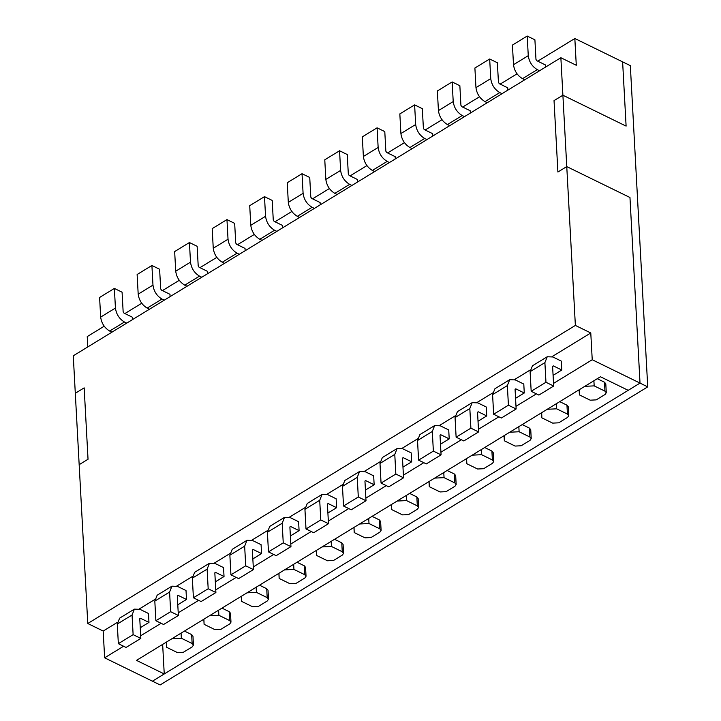 <?xml version="1.0" encoding="UTF-8"?>
<svg xmlns="http://www.w3.org/2000/svg" width="721" height="721" viewBox="0 0 721 721"><rect width="100%" height="100%" fill="white"/><g stroke="black" fill="none" stroke-linecap="round" stroke-linejoin="round"><path stroke-width="1.08" d="M87.8 346.927L87.241 336.581L104.184 326.216M124.904 313.554L141.722 303.271M162.432 290.608L179.25 280.325M199.96 267.662L216.778 257.388M237.488 244.725L254.306 234.442M275.025 221.78L291.843 211.496M312.553 198.834L329.371 188.56M350.082 175.897L366.899 165.614M387.61 152.951L404.427 142.668M425.147 130.005L441.964 119.731M462.675 107.069L479.492 96.785M500.203 84.123L517.02 73.839M537.731 61.177L574.835 38.501L576.286 65.269L560.866 57.725L73.272 355.804L79.166 464.666L88.034 459.25L84.168 387.862L75.299 393.287L84.168 387.862L88.034 459.25L79.166 464.666L87.773 623.503L103.184 631.046L104.635 657.813L123.579 646.232M111.953 332.165L109.673 331.047C104.527 327.92 101.517 323.269 100.661 317.087L99.597 297.458L114.378 288.427L122.083 292.194L123.147 311.823L123.967 313.094L132.439 317.24L132.565 319.556M149.481 309.219L147.201 308.101C142.055 304.983 139.054 300.324 138.189 294.141L137.125 274.512L151.906 265.481L159.611 269.248L160.675 288.878L161.495 290.148L169.976 294.294L170.102 296.619M187.009 286.273L184.729 285.165C179.583 282.037 176.582 277.387 175.717 271.204L174.662 251.566L189.434 242.535L197.139 246.303L198.203 265.941L199.023 267.203L207.504 271.357L207.63 273.674M224.537 263.336L222.257 262.219C217.111 259.091 214.11 254.441 213.254 248.258L212.19 228.629L226.962 219.599L234.667 223.366L235.731 242.995L236.551 244.266L245.032 248.412L245.158 250.728M262.074 240.39L259.794 239.273C254.648 236.155 251.638 231.495 250.782 225.312L249.718 205.683L264.49 196.653L272.205 200.42L273.268 220.049L274.088 221.32L282.56 225.466L282.686 227.782M299.603 217.445L297.322 216.336C292.176 213.209 289.175 208.558 288.31 202.376L287.246 182.737L302.027 173.707L309.733 177.474L310.796 197.112L311.616 198.374L320.097 202.52L320.223 204.845M507.872 90.125L507.746 87.809L499.265 83.663L498.445 82.392L497.382 62.763L489.676 58.996L474.896 68.026L475.959 87.656L490.74 78.625L489.676 58.996M432.807 136.017L432.681 133.691L424.2 129.546L423.389 128.275L422.326 108.646L414.611 104.878L399.84 113.909L400.903 133.547L415.675 124.508L414.611 104.878M357.751 181.899L357.625 179.583L349.144 175.437L348.324 174.167L347.261 154.537L339.555 150.761L340.618 170.399C341.475 176.582 344.485 181.232 349.631 184.36L351.902 185.468M395.279 158.953L395.153 156.637L386.672 152.492L385.852 151.221L384.789 131.592L377.083 127.824L378.146 147.454C379.012 153.636 382.013 158.287 387.159 161.414L389.439 162.531M470.335 113.071L470.218 110.755L461.737 106.609L460.917 105.338L459.854 85.709L452.148 81.933L437.368 90.972L438.431 110.601L453.212 101.571L452.148 81.933M545.4 67.188L545.274 64.863L536.794 60.717L535.973 59.446L534.91 39.817L527.204 36.05L528.268 55.679C529.124 61.862 532.134 66.521 537.28 69.64L539.56 70.757M337.131 194.508L334.85 193.39C329.704 190.263 326.703 185.612 325.838 179.43L324.774 159.801L339.555 150.761M87.773 623.503L575.367 325.423L566.76 166.596L557.901 172.013L566.76 166.596L629.965 197.5L640.023 383.103L647.728 386.871L630.334 65.638L622.62 61.871L626.107 126.112L562.894 95.208L566.76 166.596L629.965 197.5L640.023 383.103L628.198 390.331L600.449 376.759L136.494 660.382L164.244 673.955L152.428 681.183L104.635 657.813M524.78 79.788L522.5 78.679C517.354 75.552 514.352 70.892 513.496 64.71L512.433 45.081L527.204 36.05M487.252 102.733L484.972 101.616C479.825 98.498 476.824 93.838 475.959 87.656M502.023 93.703L499.752 92.585C494.597 89.458 491.596 84.808 490.74 78.625M449.724 125.679L447.444 124.562C442.297 121.434 439.296 116.784 438.431 110.601M464.495 116.64L462.215 115.531C457.069 112.404 454.068 107.753 453.212 101.571M412.187 148.616L409.916 147.508C404.769 144.38 401.759 139.73 400.903 133.547M426.967 139.586L424.687 138.468C419.541 135.35 416.54 130.69 415.675 124.508M374.659 171.562L372.378 170.444C367.232 167.326 364.231 162.667 363.375 156.484L362.312 136.855L377.083 127.824M171.959 638.707L181.341 638.238L181.07 633.137M166.371 642.123L166.569 647.278L177.357 652.55L183.395 652.253L192.264 646.836L193.444 645.097L192.137 643.52L181.341 638.238M140.685 635.769L161.107 623.286M178.222 612.832L198.636 600.35M215.75 589.886L236.164 577.404M253.278 566.94L273.701 554.458M290.806 543.995L311.229 531.512M328.343 521.058L348.757 508.575M365.871 498.112L386.285 485.63M403.4 475.166L423.822 462.684M440.928 452.229L461.35 439.747M478.456 429.283L498.878 416.801M515.993 406.338L536.406 393.855M553.521 383.401L592.229 359.734L590.778 332.967L552.07 356.634M103.184 631.046L117.325 622.403M139.234 609.002L154.853 599.457M176.762 586.065L192.381 576.512M214.29 563.119L229.909 553.575M251.827 540.173L267.446 530.629M289.355 517.227L304.974 507.683M326.883 494.291L342.502 484.737M364.411 471.345L380.03 461.8M401.948 448.399L417.567 438.855M439.477 425.462L455.095 415.909M477.005 402.516L492.623 392.972M514.533 379.57L530.151 370.026M170.652 611.696L155.88 620.736L163.586 624.503L178.366 615.473L170.652 611.696L169.588 592.067L171.94 586.182L177.537 586.398L186.018 590.544L186.496 599.466L177.781 604.793M245.717 565.814L230.936 574.844L238.651 578.612L253.422 569.581L245.717 565.814L244.653 546.185L246.997 540.299L252.602 540.516L261.074 544.661L261.561 553.584L252.846 558.91M336.617 507.692L328.145 503.546L327.415 504.069L328.479 523.698L320.773 519.931L319.709 500.293L322.062 494.408L327.658 494.624L336.139 498.77L336.617 507.692L327.902 513.028M553.088 375.371L561.803 370.035L561.317 361.113L552.836 356.967L547.239 356.751L544.896 362.636L530.115 371.666L532.468 365.79L547.239 356.751M515.551 398.307L524.275 392.981L523.788 384.059L515.308 379.913L509.711 379.697L494.93 388.727L492.587 394.612L493.651 414.242L501.356 418.018L516.137 408.978L508.422 405.211L507.359 385.582L509.711 379.697M478.023 421.253L486.738 415.927L486.26 407.005L477.78 402.859L472.183 402.642L457.402 411.673L455.059 417.558L456.123 437.187L463.828 440.955L478.6 431.924L470.894 428.157L469.831 408.528L472.183 402.642M440.495 444.199L449.21 438.864L448.723 429.941L440.252 425.796L434.646 425.579L419.874 434.619L417.522 440.504L418.586 460.133L426.3 463.9L441.072 454.87L433.366 451.094L432.303 431.464L434.646 425.579M402.967 467.136L411.682 461.81L411.195 452.887L402.715 448.741L397.118 448.525L394.775 454.41L379.994 463.441L382.346 457.556L397.118 448.525M365.439 490.082L374.154 484.755L373.667 475.833L365.186 471.687L359.59 471.471L344.809 480.501L342.466 486.387L343.529 506.016L351.235 509.783L366.016 500.753L358.301 496.985L357.237 477.356L359.59 471.471M284.525 517.354L269.753 526.384L267.41 532.269L268.464 551.898L276.179 555.675L290.951 546.635L283.245 542.868L282.181 523.239L284.525 517.354L290.13 517.57L298.611 521.716L299.089 530.638L290.374 535.964M208.18 588.76L193.408 597.79L201.114 601.557L215.894 592.527L208.18 588.76L207.125 569.121L209.469 563.245L215.065 563.452L223.546 567.598L224.033 576.53L215.318 581.856M133.124 634.642L118.352 643.673L126.058 647.44L140.829 638.409L133.124 634.642L132.06 615.013L134.403 609.128L140.009 609.344L148.49 613.49L148.968 622.412L140.253 627.739M283.245 542.868L268.464 551.898M353.939 527.457L354.218 532.558L365.006 537.839L371.045 537.542L379.913 532.116L381.103 530.377L379.787 528.808L368.999 523.527L368.719 518.426M316.492 550.348L316.69 555.503L327.478 560.776L333.517 560.478L342.385 555.062L343.566 553.322L342.259 551.745L331.462 546.473L331.191 541.363M322.062 494.408L307.281 503.447L304.938 509.332L306.001 528.962L313.707 532.729L328.479 523.698M320.773 519.931L306.001 528.962M327.415 503.997L328.145 503.546L327.415 504.069M553.665 386.041L545.959 382.265L531.179 391.305L538.884 395.072L553.665 386.041L552.601 366.403L553.322 365.889L561.803 370.035M545.959 382.265L544.896 362.636M552.601 366.403L553.322 365.889L552.601 366.331M531.179 391.305L530.115 371.666M579.125 389.8L579.396 394.901L590.193 400.182L596.231 399.876L605.099 394.459L606.28 392.72L604.964 391.142L594.176 385.87L593.897 380.76M508.422 405.211L493.651 414.242M516.137 408.978L515.073 389.349L515.794 388.835L524.275 392.981M515.073 389.349L515.794 388.835L515.064 389.277M541.597 412.736L541.868 417.847L552.665 423.119L558.703 422.821L567.562 417.405L568.752 415.666L567.436 414.088L556.648 408.816L556.369 403.706M470.894 428.157L456.123 437.187M478.6 431.924L477.536 412.295L478.266 411.781L486.738 415.927M477.536 412.295L478.266 411.781L477.536 412.223M504.06 435.682L504.34 440.783L515.127 446.065L521.166 445.767L530.034 440.351L531.224 438.611L529.908 437.034L519.111 431.753L518.841 426.652M433.366 451.094L418.586 460.133M441.072 454.87L440.008 435.241L440.729 434.718L449.21 438.864M440.008 435.241L440.729 434.718L440.008 435.16M466.532 458.628L466.811 463.729L477.599 469.01L483.638 468.713L492.506 463.288L493.687 461.548L492.38 459.971L481.583 454.699L481.313 449.598M403.544 477.807L395.838 474.039L381.058 483.07L388.763 486.846L403.544 477.807L402.48 458.177L403.201 457.664L411.682 461.81M395.838 474.039L394.775 454.41M402.48 458.177L403.201 457.664L402.48 458.105M381.058 483.07L379.994 463.441M429.004 481.565L429.283 486.675L440.071 491.947L446.11 491.65L454.978 486.233L456.159 484.494L454.843 482.917L444.055 477.644L434.673 478.104M358.301 496.985L343.529 506.016M366.016 500.753L364.952 481.123L365.673 480.61L374.154 484.755M364.952 481.123L365.673 480.61L364.952 481.051M391.476 504.511L391.746 509.621L402.543 514.893L408.582 514.596L417.441 509.179L418.631 507.44L417.315 505.863L406.527 500.581L406.247 495.48M560.866 57.725L562.894 95.208L554.034 100.625L557.901 172.013L554.034 100.625L562.894 95.208L626.107 126.112L622.62 61.871L574.835 38.501M575.367 325.423L590.778 332.967M162.649 644.403L164.244 673.955M647.728 386.871L160.134 684.95L152.428 681.183L640.023 383.103L592.229 359.734M597.276 378.696L604.486 382.22L605.793 383.797L606.28 392.72M409.627 493.416L416.837 496.94L418.144 498.517L418.631 507.44M447.155 470.471L454.365 473.994L455.681 475.572L456.159 484.494M484.683 447.525L491.893 451.049L493.209 452.626L493.687 461.548M522.22 424.588L529.421 428.112L530.737 429.68L531.224 438.611M559.748 401.642L566.949 405.166L568.265 406.743L568.752 415.666M372.099 516.353L379.3 519.877L380.616 521.454L381.103 530.377M334.571 539.299L341.772 542.823L343.088 544.4L343.566 553.322M297.034 562.245L304.244 565.769L305.56 567.346L306.037 576.268L304.722 574.691L293.934 569.41L293.654 564.309M278.883 573.339L279.162 578.449L289.95 583.722L295.989 583.424L304.857 578.008L306.037 576.268M259.506 585.191L266.716 588.715L268.023 590.283L268.509 599.205L267.194 597.637L256.406 592.356L256.126 587.255M241.355 596.285L241.625 601.386L252.422 606.667L258.46 606.37L267.32 600.944L268.509 599.205M221.978 608.127L229.179 611.651L230.495 613.229L230.981 622.151L229.666 620.574L218.878 615.301L218.598 610.191M203.818 619.231L204.097 624.332L214.894 629.613L220.923 629.307L229.792 623.89L230.981 622.151M184.45 631.073L191.651 634.597L192.967 636.174L193.444 645.097M302.027 173.707L303.09 193.336C303.947 199.519 306.948 204.178 312.094 207.297L314.374 208.414M264.49 196.653L265.553 216.282C266.419 222.465 269.42 227.115 274.566 230.242L276.846 231.36M226.962 219.599L228.025 239.228C228.89 245.41 231.892 250.061 237.038 253.188L239.318 254.297M189.434 242.535L190.497 262.165C191.353 268.347 194.364 273.007 199.51 276.134L201.79 277.243M151.906 265.481L152.969 285.11C153.825 291.293 156.827 295.952 161.973 299.071L164.253 300.188M114.378 288.427L115.432 308.056C116.297 314.239 119.298 318.889 124.445 322.017L126.725 323.134M209.469 563.245L194.688 572.276L192.345 578.161L193.408 597.79M224.033 576.53L215.552 572.375L214.831 572.898L215.894 592.527M214.831 572.825L215.552 572.375L214.831 572.898M247.015 592.824L256.406 592.356M241.625 601.386L241.427 596.24M359.608 523.996L368.999 523.527M354.218 532.558L354.02 527.412M246.997 540.299L232.225 549.33L229.873 555.215L230.936 574.844M261.561 553.584L253.08 549.438L252.359 549.952L253.422 569.581M252.359 549.88L253.08 549.438L252.359 549.952M284.552 569.878L293.934 569.41M279.162 578.449L278.964 573.294M171.94 586.182L157.16 595.213L154.817 601.098L155.88 620.736M186.496 599.466L178.024 595.321L177.303 595.834L178.366 615.473M177.294 595.762L178.024 595.321L177.303 595.834M209.487 615.761L218.878 615.301M204.097 624.332L203.899 619.177M148.968 622.412L140.487 618.267L139.766 618.78L140.829 638.409M139.766 618.708L140.487 618.267L139.766 618.78M134.403 609.128L119.632 618.158L117.289 624.044L118.352 643.673M166.569 647.278L166.29 642.168M316.69 555.503L316.411 550.402M299.089 530.638L290.608 526.492L289.887 527.006L290.951 546.635M289.887 526.934L290.608 526.492L289.887 527.006M322.08 546.933L331.462 546.473M579.396 394.901L579.197 389.746M584.785 386.33L594.176 385.87M541.868 417.847L541.669 412.691M547.257 409.276L556.648 408.816M504.34 440.783L504.141 435.637M509.729 432.221L519.111 431.753M466.811 463.729L466.613 458.583M472.201 455.158L481.583 454.699M429.283 486.675L429.076 481.52M444.055 477.644L443.775 472.534M397.136 501.05L406.527 500.581M391.746 509.621L391.548 504.466M334.85 193.39L349.631 184.36M513.496 64.71L528.268 55.679M522.5 78.679L537.28 69.64M484.972 101.616L499.752 92.585M447.444 124.562L462.215 115.531M409.916 147.508L424.687 138.468M363.375 156.484L378.146 147.454M372.378 170.444L387.159 161.414M282.181 523.239L267.41 532.269M319.709 500.293L304.938 509.332M507.359 385.582L492.587 394.612M469.831 408.528L455.059 417.558M432.303 431.464L417.522 440.504M357.237 477.356L342.466 486.387M604.486 382.22L604.964 391.142M416.837 496.94L417.315 505.863M454.365 473.994L454.843 482.917M491.893 451.049L492.38 459.971M529.421 428.112L529.908 437.034M566.949 405.166L567.436 414.088M379.3 519.877L379.787 528.808M341.772 542.823L342.259 551.745M304.244 565.769L304.722 574.691M266.716 588.715L267.194 597.637M229.179 611.651L229.666 620.574M191.651 634.597L192.137 643.52M325.838 179.43L340.618 170.399M297.322 216.336L312.094 207.297M288.31 202.376L303.09 193.336M259.794 239.273L274.566 230.242M250.782 225.312L265.553 216.282M222.257 262.219L237.038 253.188M213.254 248.258L228.025 239.228M184.729 285.165L199.51 276.134M175.717 271.204L190.497 262.165M147.201 308.101L161.973 299.071M138.189 294.141L152.969 285.11M109.673 331.047L124.445 322.017M100.661 317.087L115.432 308.056M207.125 569.121L192.345 578.161M244.653 546.185L229.873 555.215M169.588 592.067L154.817 601.098M132.06 615.013L117.289 624.044"/></g></svg>
